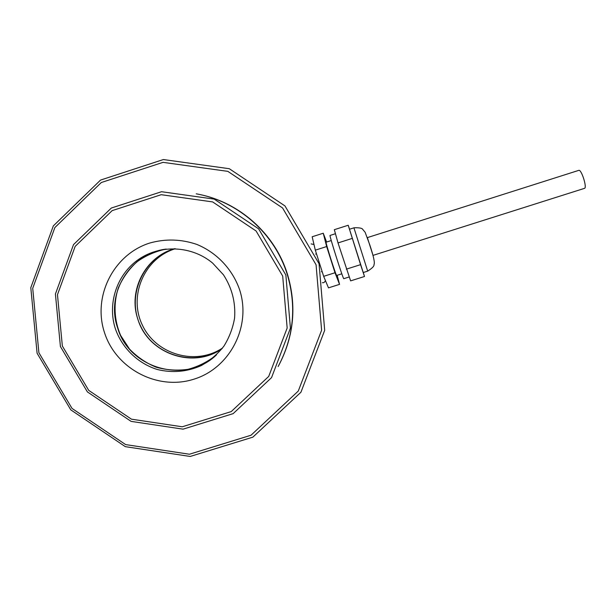 <?xml version="1.0" encoding="UTF-8"?>
<svg xmlns="http://www.w3.org/2000/svg" width="616" height="616" viewBox="0 0 616 616"><rect width="100%" height="100%" fill="white"/><g stroke="black" fill="none" stroke-linecap="round" stroke-linejoin="round"><path stroke-width="0.92" d="M367.683 271.132L363.232 272.534L349.48 229.244L354.108 227.774C359.367 227.604 362.27 228.174 362.801 229.491L365.126 232.255L369.785 244.891C373.65 256.487 375.052 263.078 373.966 264.657C374.328 266.043 372.233 268.199 367.683 271.132L353.93 227.828M337.168 275.283L339.539 284.369L335.004 272.749L326.657 246.546L315.315 250.158L312.173 236.76L323.246 233.225L326.619 242.034M326.657 246.546L323.246 233.225M331.269 240.556L326.11 242.196C325.156 241.657 336.274 276.646 336.667 275.444L341.826 273.812M335.004 272.749L323.662 276.338L315.315 250.158M339.539 284.369L328.474 287.865L323.662 276.338M349.203 276.969L343.79 278.678C343.459 280.249 328.921 234.488 330.06 235.443L335.458 233.718M360.576 264.649L348.217 225.256L334.334 229.683L338.015 242.927L350.62 280.873L364.495 276.492L360.576 264.649L346.361 269.154M348.217 225.256L349.526 229.229M363.278 272.518L364.495 276.492M352.236 238.4L338.015 242.927M316.07 264.764L282.559 207.954L227.835 171.364L163.04 162.347L101.294 182.521L54.87 227.558L32.717 288.303L38.9 352.752L72.026 408.423L125.641 444.598L189.42 454.231L251.02 435.235L298.275 391.06L321.614 330.215L316.07 264.764M278.979 364.988C294.071 335.951 296.866 305.582 287.349 273.881C274.798 233.656 239.139 201.871 197.967 194.148M319.057 263.725L284.969 205.929L229.283 168.707L163.363 159.544L100.554 180.072L53.33 225.895L30.8 287.687L37.099 353.245L70.794 409.863L125.318 446.662L190.19 456.456L252.853 437.152L300.939 392.223L324.686 330.315L319.057 263.725M196.227 193.817C238.03 201.17 274.428 233.264 287.141 274.035C296.804 306.306 293.801 337.137 278.132 366.535M166.22 249.072C155.517 251.274 145.73 255.548 136.875 261.9C128.852 269.277 122.661 277.97 118.303 287.972C113.29 303.542 114.122 320.351 120.636 335.435L129.499 349.056C137.114 356.941 145.977 362.986 156.071 367.175C166.589 370.124 177.239 370.84 188.019 369.315C198.537 366.497 208.023 361.669 216.501 354.824C186.148 384.584 129.399 368.999 117.633 327.928C105.459 293.655 130.138 253.268 166.22 249.072M137.845 319.142C127.866 290.552 145.43 256.633 174.567 248.702C142.858 257.711 126.018 296.335 140.579 326.01C154.485 356.002 195.049 367.344 222.06 348.633C193.147 369.531 147.871 353.592 137.845 319.142M367.436 237.591L578.77 170.363C581.381 169.015 587.394 187.98 584.484 188.357L584.407 188.381M282.69 276.068L287.164 328.028L268.722 376.407L231.223 411.596L182.236 426.788L131.439 419.173L88.719 390.375L62.347 346.007L57.465 294.679L75.167 246.369L112.143 210.634L161.215 194.695L212.651 201.917L256.079 230.985L282.69 276.068M285.855 274.975L290.421 328.143L271.541 377.631L233.164 413.636L183.052 429.167L131.093 421.375L87.395 391.907L60.414 346.531L55.417 294.025L73.52 244.606L111.342 208.031L161.554 191.715L214.183 199.107L258.62 228.844L285.855 274.975M239.609 289.743C251.636 326.295 229.968 368.229 193.763 379.233C157.727 390.767 116.047 368.938 104.504 332.625C92.423 296.481 113.444 254.462 149.703 243.05C165.465 238.638 181.158 239.085 196.774 244.398C216.74 252.56 232.54 269.284 239.609 289.743M115.408 328.898C122.161 348.132 137.853 363.363 157.219 369.477C172.357 373.165 187.033 371.872 201.232 365.604C210.041 360.614 217.587 354.138 223.877 346.184C229.252 337.56 232.817 328.213 234.573 318.156C235.736 302.495 232.024 288.042 223.446 274.798L212.659 263.124C192.053 245.807 160.853 244.19 138.939 259.174C116.963 274.082 107.099 303.526 115.408 328.898M290.02 335.104L290.413 333.857M229.46 205.159L228.243 204.666M222.538 348.017C195.734 366.012 156.064 354.624 142.388 325.156C128.097 295.988 144.329 258.035 175.352 248.725M373.088 255.625L367.298 237.399M316.478 253.8L315.615 254.077L316.478 253.8M373.08 255.363L584.484 188.357M322.122 271.51L321.367 271.748L322.122 271.51M322.361 282.652C323.593 283.014 324.624 282.328 325.44 280.588M313.991 244.498L311.157 243.921"/></g></svg>
